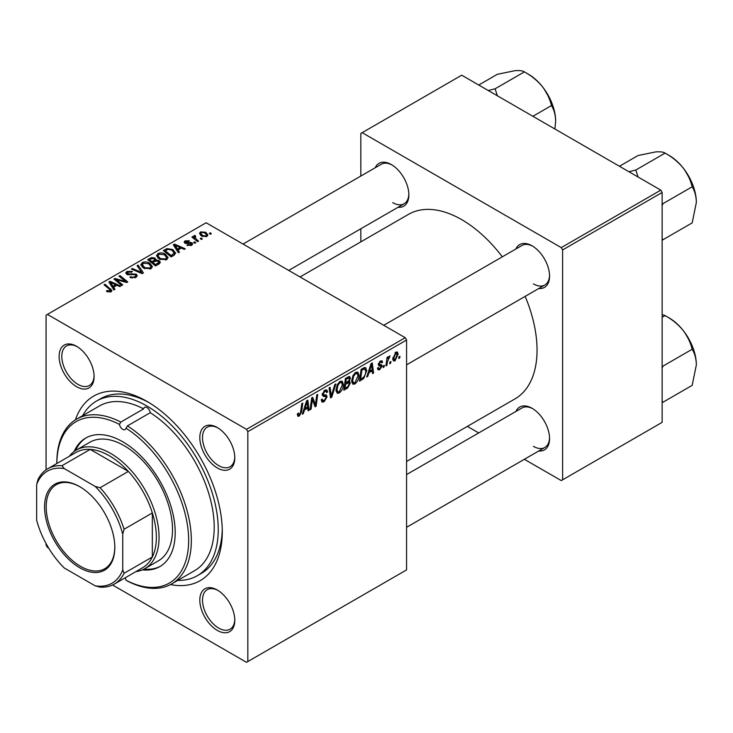 <?xml version="1.0" encoding="UTF-8"?>
<svg xmlns="http://www.w3.org/2000/svg" width="733" height="733" viewBox="0 0 733 733"><rect width="100%" height="100%" fill="white"/><g stroke="black" fill="none" stroke-linecap="round" stroke-linejoin="round"><path stroke-width="1.1" d="M217.307 630.407A24.73 14.275 60 0 1 199.816 600.116A24.73 14.275 60 0 1 217.307 590.019L217.307 590.019A24.73 14.275 60 0 1 234.789 620.31A24.73 14.275 60 0 1 217.307 630.407M217.994 590.432A22.824 13.176 -120 0 0 207.237 589.671A22.824 13.176 -120 0 0 203.737 607.959A22.824 13.176 -120 0 0 218.654 628.071A22.824 13.176 -120 0 0 230.061 629.207A22.824 13.176 -120 0 0 234.78 619.513M76.599 386.703A24.73 14.275 60 0 1 59.116 356.412A24.73 14.275 60 0 1 76.599 346.315L76.599 346.315A24.73 14.275 60 0 1 94.09 376.606A24.73 14.275 60 0 1 76.599 386.703M77.286 346.727A22.824 13.176 -120 0 0 66.529 345.958A22.824 13.176 -120 0 0 63.029 364.255A22.824 13.176 -120 0 0 77.945 384.367A22.824 13.176 -120 0 0 89.362 385.503A22.824 13.176 -120 0 0 94.071 375.8M217.307 467.938A24.73 14.275 60 0 1 199.816 437.647A24.73 14.275 60 0 1 217.307 427.55L217.307 427.55A24.73 14.275 60 0 1 234.789 457.841A24.73 14.275 60 0 1 217.307 467.938M217.994 427.962A22.824 13.176 -120 0 0 207.237 427.192A22.824 13.176 -120 0 0 203.737 445.49A22.824 13.176 -120 0 0 218.654 465.602A22.824 13.176 -120 0 0 230.061 466.738A22.824 13.176 -120 0 0 234.78 457.035M515.904 248.991A24.73 14.275 60 0 1 532.066 245.821L532.066 245.821A24.73 14.275 60 0 1 532.076 245.821A24.73 14.275 60 0 1 549.558 276.112A24.73 14.275 60 0 1 538.728 288.527M532.754 246.233A22.824 13.176 -120 0 0 522.006 245.463L383.744 325.296M375.195 167.756A24.73 14.275 60 0 1 391.367 164.586L391.367 164.586A24.73 14.275 60 0 1 408.858 194.877A24.73 14.275 60 0 1 398.028 207.292M392.054 164.998A22.824 13.176 -120 0 0 381.297 164.229L243.035 244.062M515.904 411.46A24.73 14.275 60 0 1 532.066 408.29L532.066 408.29A24.73 14.275 60 0 1 532.076 408.29A24.73 14.275 60 0 1 549.558 438.581A24.73 14.275 60 0 1 538.728 450.997M532.754 408.702A22.824 13.176 -120 0 0 522.006 407.942L406.568 474.581M75.389 419.872A106.532 61.508 60 0 1 146.957 401.382L146.957 401.382A106.532 61.508 60 0 1 222.282 531.856A106.532 61.508 60 0 1 170.477 584.577M149.001 402.591A100.824 58.209 -120 0 0 100.577 398.715L96.545 401.043A100.824 58.209 -120 0 0 82.673 415.638M406.568 461.488L514.987 398.889A106.532 61.508 -120 0 0 525.158 296.361M502.334 256.825A106.532 61.508 -120 0 0 461.717 219.653A106.532 61.508 -120 0 0 408.455 214.375L300.035 276.964M405.221 337.693L406.568 340.02L247.836 431.664L246.499 429.336L405.221 337.693L206.138 222.759L46.069 315.172L46.069 469.826M46.069 543.565L46.069 545.059L47.407 547.386L48.699 548.128M247.836 431.664L247.836 661.551L246.499 662.32L112.561 584.998M358.996 375.296C359.014 378.741 357.649 381.636 354.891 383.982L352.875 384.211L351.657 381.142L352.949 375.589L355.743 372.327L357.851 372.126L358.996 375.296L357.924 374.673M368.91 372.776L367.755 376.414L366.692 377.028L371.072 363.623L372.263 362.936L373.555 373.06L372.575 373.628L372.254 370.852L368.91 372.776L368.213 372.373M299.293 416.078L297.891 416.298L297.451 413.751L298.432 413.046L298.34 414.044L299.357 414.777L300.64 411.983L301.767 403.636L302.766 403.068L301.593 411.708L299.293 416.078L297.369 414.97M297.625 413.632L299.357 414.777M321.21 399.797L324.197 400.438L326.103 397.506L325.846 396.709L323.299 396.324L322.19 394.592L324.829 390.185L326.771 389.892L327.578 391.743L326.588 392.668L326.121 391.285L324.792 391.477L323.171 393.96L323.537 394.721L326.423 395.078L327.083 396.837L324.123 401.739L321.989 402.124L321.21 399.742L322.19 399.045L322.639 400.704L321.21 399.879M322.328 393.474L323.537 394.721M335.879 383.945L331.765 397.185L330.519 397.909L329.08 387.867L330.07 387.299L331.298 395.902L334.825 384.55L335.879 383.945M343.346 384.33C343.365 387.775 341.999 390.671 339.242 393.016L337.217 393.255L336.007 390.185L337.299 384.623L340.094 381.371L342.201 381.16L343.346 384.33L342.265 383.707M399.943 356.275L399.723 357.961L398.743 358.519L398.944 356.852L399.943 356.275M406.568 340.02L406.568 569.908L247.836 661.551M349.137 376.469L350.438 378.182L349.137 381.581L350.319 383.102L347.607 388.041L343.832 390.222L345.426 378.43L349.843 376.57M348.45 381.178L349.769 381.701M304.47 409.985L303.315 413.623L302.253 414.227L306.623 400.832L307.823 400.145L309.115 410.269L308.126 410.837L307.814 408.052L304.47 409.985L303.764 409.582M312.084 401.922L311.076 409.133L310.086 409.71L311.69 397.909L312.725 397.313L315.419 404.983L316.729 394.995L317.719 394.427L316.125 406.219L315.098 406.815L312.386 399.173L312.084 401.922L311.213 401.418M379.804 369.597L378.072 369.881L377.468 368.122L378.439 367.416L378.86 368.717L379.85 368.58L381.133 366.628L378.805 365.675L378.32 364.512L380.372 361.076L382.04 360.81L382.599 362.194L381.618 362.899L381.252 361.955L380.326 362.093L379.3 363.779L379.392 364.356L381.618 364.823L382.113 365.978L379.804 369.597L377.468 368.25M380.931 366.06L378.347 364.906M378.402 363.788L380.198 364.594M363.788 378.439L359.491 381.187L361.076 369.395L364.631 367.49L365.703 367.609L366.702 370.596L363.788 378.439L362.853 377.907M398.129 354.131L395.078 360.783L393.502 360.957L392.751 358.968L395.847 352.142L397.368 351.977L398.129 354.131L396.947 353.453M390.9 361.497L390.671 363.183L389.69 363.751L389.901 362.075L390.9 361.497M387.4 361.91L386.896 365.364L385.906 365.932L387.061 357.356L388.05 356.788L387.803 358.565L390.057 355.771L387.4 361.91L386.52 361.406M384.294 365.309L384.065 366.995L383.093 367.563L383.295 365.886L384.294 365.309M195.748 242.733L194.767 243.301L193.622 242.403L194.63 241.826L195.748 242.733M202.345 238.921L201.373 239.489L200.228 238.591L201.227 238.014L202.345 238.921M156.514 256.019L157.888 253.581C160.527 252.528 163.01 252.711 165.328 254.122L168.086 257.604L166.693 259.647L159.391 259.161L156.477 255.597M179.438 252.152L178.376 252.766L173.336 244.804L174.527 244.116L185.238 248.808L184.249 249.376L181.363 248.075L178.027 249.999L179.438 252.152M159.281 263.788L155.515 265.96L147.69 259.61L151.557 257.558L154.993 258.034L155.992 260.114L159.061 260.527L160.353 262.322L159.281 263.788M156.175 259.5L155.992 260.856M143.448 272.933L142.193 273.647L131.344 269.048L132.325 268.48L141.634 272.419L137.089 265.731L138.143 265.117L143.448 272.933M110.051 292.165L109.565 289.315L104.031 284.816L105.021 284.239L111.966 290.589L111.095 291.752L106.322 291.12L107.174 290.479L110.051 291.074L110.509 290.46L110.509 292.027M122.75 284.88L121.76 285.449L113.954 279.081L114.989 278.485L125.673 281.545L118.993 276.176L119.983 275.599L127.808 281.958L126.772 282.553L116.089 279.511L122.75 284.88M246.499 429.336L47.407 314.393M114.989 289.361L113.927 289.975L108.887 282.013L110.087 281.316L120.789 286.007L119.809 286.576L116.923 285.274L113.578 287.208L114.989 289.361M135.926 277.413L129.823 277.257L130.685 276.625L132.325 277.285L134.89 276.735L135.843 275.581L135.229 274.728L126.827 274.399L125.719 272.96L126.965 271.43L132.444 271.421L131.766 272.163L128.037 272.09L127.744 273.794L136.118 274.105L137.273 275.672L135.926 277.413M127.203 274.582L127.203 273.079L127.744 274.783M140.855 265.053L142.229 262.616C144.877 261.562 147.36 261.745 149.679 263.156L152.427 266.638L151.044 268.69L143.741 268.205L140.818 264.64M186.942 245.28L187.675 244.575L190.791 244.749L191.029 243.402L184.973 243.154L184.139 242.046L185.083 240.845L189.389 240.763L188.528 241.395L185.889 241.368L185.806 242.504L190.195 242.357L191.927 242.788L192.715 243.906L191.597 245.271L186.942 245.28M191.441 245.353L191.029 243.402M185.889 241.368L185.806 243.484M173.95 255.313L171.165 256.926L163.34 250.567L167.014 248.597L172.814 249.55L175.691 253.16L173.95 255.313M206.88 236.447L201.822 236.218L199.468 233.396L200.558 231.912L205.698 232.242L207.906 234.936L206.88 236.447M194.987 236.393L196.334 239.233L198.579 241.102L197.589 241.67L191.89 237.052L192.889 236.475L194.053 237.437L194.098 235.632L195.015 235.394L195.693 236.237L194.63 237.006L194.63 239.279M193.695 236.347L194.098 235.632L194.098 238.848M211.397 233.699L210.417 234.267L209.281 233.369L210.279 232.792L211.397 233.699M660.8 190.14L662.146 192.467L562.605 249.935L561.258 247.607L660.8 190.14L461.717 75.197L360.828 133.443L360.828 176.048M360.828 228.769L360.828 241.863M562.605 249.935L562.605 479.822L561.258 480.591L524.361 459.298M478.704 432.937L467.361 426.386M562.605 479.822L662.146 422.345L662.146 192.467M561.258 247.607L362.175 132.664M533.413 283.873A22.824 13.176 -120 0 0 544.83 285.009A22.824 13.176 -120 0 0 549.548 275.306M392.714 202.638A22.824 13.176 -120 0 0 404.13 203.774A22.824 13.176 -120 0 0 408.84 194.071M533.413 446.351A22.824 13.176 -120 0 0 544.83 447.478A22.824 13.176 -120 0 0 549.548 437.784M177.789 580.389A100.824 58.209 -120 0 0 197.36 575.68L201.401 573.343A100.824 58.209 -120 0 0 222.255 529.473M114.989 279.924L114.989 278.485M125.673 282.26L125.673 281.545M119.983 276.992L119.983 275.599M116.089 280.821L116.089 279.511M110.087 283.9L110.087 281.316M113.578 289.416L113.578 287.208M111.526 283.9L113.01 286.264L115.686 284.725L110.381 282.333L111.526 283.9L111.526 286.172M113.01 288.527L113.01 286.264M110.381 284.367L110.381 282.333M115.686 285.989L115.686 284.725M107.174 291.716L107.174 290.479M107.907 292.046L107.907 291.01M105.021 285.623L105.021 284.239M110.756 291.926L110.756 288.894M130.685 277.688L130.685 276.625M130.987 277.816L130.987 276.808M132.325 278.164L132.325 277.285M134.89 277.899L134.89 276.735M126.965 274.472L126.965 271.43M128.953 274.976L128.953 274.069M136.118 277.303L136.118 274.105M132.325 269.469L132.325 268.48M141.634 273.409L141.634 272.419M138.143 267.307L138.143 265.117M142.229 267.16L142.229 262.616M149.679 264.411L149.679 263.156M142.33 267.243L142.33 264.741L144.758 267.664L150.008 268.012L150.961 266.565L148.597 263.66L143.302 263.266L142.358 265.025L142.358 267.261M144.758 268.709L144.758 267.664M150.008 269.13L150.008 268.012M151.557 258.648L151.557 257.558M154.993 261.324L154.993 258.034M159.061 263.917L159.061 260.527M149.596 259.775L152.033 261.763L154.828 259.693L154.828 261.415L154.828 259.693L154.049 258.621L151.273 258.813L149.596 259.775L149.596 261.159M152.033 263.138L152.033 261.763M152.95 262.506L155.588 264.65L158.859 262.139L158.062 261.076L155.02 261.305L152.95 262.506L152.95 263.88M155.588 265.923L155.588 264.65M158.337 264.329L158.337 263M187.675 245.628L187.675 244.575M190.791 245.647L190.791 244.749M185.083 243.209L185.083 240.845M186.457 243.585L186.457 242.77M190.195 243.173L190.195 242.357M191.927 245.06L191.927 242.788M174.527 246.691L174.527 244.116M178.027 252.207L178.027 249.999M175.966 246.691L177.459 249.055L180.126 247.516L174.821 245.134L175.966 246.691L175.966 248.963M177.459 251.318L177.459 249.055M174.821 247.158L174.821 245.134M180.126 248.789L180.126 247.516M167.014 249.733L167.014 248.597M172.814 250.778L172.814 249.55M165.246 250.741L171.238 255.615L174.216 252.958L171.779 250.081L168.059 249.302L165.246 250.741L165.246 252.115M171.238 256.88L171.238 255.615M172.502 256.156L172.502 254.882M157.888 258.117L157.888 253.581M165.328 255.377L165.328 254.122M158.007 255.991L160.417 258.63L165.667 258.969L166.611 257.53L164.247 254.626L158.951 254.232L158.007 255.991L158.007 258.218L158.007 255.991M160.417 259.665L160.417 258.63M165.667 260.087L165.667 258.969M200.558 235.32L200.558 231.912M205.698 233.534L205.698 232.242M201.364 232.425L200.75 233.351L202.693 235.595L206.028 235.953L206.587 235.073L204.718 232.81L201.364 232.425M202.693 236.631L202.693 235.595M206.028 236.805L206.028 235.953M201.227 239.379L201.227 238.014M192.889 237.859L192.889 236.475M194.053 238.802L194.053 237.437M195.015 236.383L195.015 235.394M194.63 243.191L194.63 241.826M210.279 234.157L210.279 232.792M398.871 357.466L399.723 357.961M346.507 387.409L347.607 388.041M348.157 376.863L350.438 378.182M347.845 381.673L350.319 383.102M346.233 379.236L345.738 382.91L348.917 380.619L349.458 378.796L349.119 377.907L346.233 379.236L345.38 378.75M344.886 382.424L345.738 382.91M346.81 377.632L347.909 378.265M345.545 384.294L345.014 388.27L347.809 386.603L349.339 383.634L349.009 382.708L345.545 384.294L344.702 383.799M344.162 387.784L345.014 388.27M346.526 382.461L347.625 383.093M336.081 391.193L339.242 393.016M338.069 385.017L336.988 389.672L337.821 391.825L339.315 391.706L342.366 384.779L341.532 382.534L340.057 382.663L338.069 385.017L337.317 384.587M336.053 389.131L336.988 389.672M339.104 382.104L340.057 382.663M330.29 396.333L331.765 397.185M330.134 395.234L331.298 395.902M321.219 400.062L324.123 401.739M324.847 390.167L327.578 391.743M324.637 390.295L327.569 391.99M323.83 390.918L324.792 391.477M322.236 393.96L323.381 394.629M322.227 394.033L327.083 396.837M300.741 411.213L301.593 411.708M302.592 413.201L303.315 413.623M307.988 409.619L309.115 410.269M306.715 407.42L307.814 408.052M306.302 404.424L305.001 408.4L307.677 406.861L307.09 401.757L306.302 404.424L305.588 404.011M304.287 407.988L305.001 408.4M306.449 401.382L307.09 401.757M310.224 408.647L311.076 409.133M314.109 404.222L315.419 404.983M314.512 405.285L316.125 406.219M311.58 398.706L312.386 399.173M380.528 360.993L382.599 362.194M379.593 361.671L380.326 362.093M378.53 363.33L379.3 363.779M378.393 363.825L382.113 365.978M367.031 375.992L367.755 376.414M372.437 372.419L373.555 373.06M371.155 370.211L372.254 370.852M370.751 367.224L369.45 371.2L372.117 369.661L371.53 364.548L370.751 367.224L370.037 366.802M368.736 370.788L369.45 371.2M370.889 364.173L371.53 364.548M361.177 378.943L362.276 379.575M365.63 369.982L366.702 370.596M361.882 370.202L360.663 379.236L361.919 378.512C364.512 376.735 365.785 374.261 365.721 371.09L364.539 368.846L361.882 370.202L361.039 369.707M359.821 378.75L360.663 379.236M363.284 368.122L365.043 368.946L363.449 368.021M351.73 382.15L354.891 383.982M353.718 375.974L352.637 380.629L353.471 382.791L354.964 382.663L358.016 375.736L357.191 373.491L355.716 373.619L353.718 375.974L352.976 375.543M351.703 380.088L352.637 380.629M354.754 373.07L355.716 373.619M392.769 359.445L395.078 360.783M395.444 352.408L396.635 353.095L395.802 353.159L393.731 358.29L395.087 359.784L397.149 354.69L395.06 352.729M392.824 357.759L393.731 358.29M392.751 358.996L395.087 359.784M389.819 362.688L390.671 363.183M386.053 364.869L386.896 365.364M386.969 358.08L387.803 358.565M388.673 356.659L389.672 357.237M388.527 356.898L389.177 357.264M383.222 366.5L384.065 366.995M56.826 463.513L56.826 462.734A95.116 54.92 60 0 1 76.525 419.194A95.116 54.92 60 0 1 120.771 422.08L119.461 424.434A4.755 2.749 -120 0 0 122.741 429.336A4.755 2.749 -120 0 0 125.114 429.575A4.755 2.749 -120 0 0 126.021 428.219L127.395 425.91A95.116 54.92 60 0 1 186.842 509.847A95.116 54.92 60 0 1 171.641 583.935A95.116 54.92 60 0 1 127.395 581.04L126.021 580.243A93.21 53.821 -120 0 0 188.656 540.395A93.21 53.821 -120 0 0 126.021 428.219M120.771 422.08L143.641 408.877A95.116 54.92 -120 0 0 99.395 405.99L76.525 419.194M171.641 583.935L194.511 570.732A95.116 54.92 -120 0 0 209.702 496.644A95.116 54.92 -120 0 0 150.265 412.706A4.755 2.749 -120 0 0 146.957 407.594A4.755 2.749 -120 0 0 144.575 407.356A4.755 2.749 -120 0 0 143.641 408.877M142.44 569.862A74.189 42.835 -120 0 0 159.84 566.591A74.189 42.835 -120 0 0 171.21 507.144A74.189 42.835 -120 0 0 122.741 441.761A74.189 42.835 -120 0 0 85.642 438.087A74.189 42.835 -120 0 0 74.115 451.519M86.32 437.711A74.189 42.835 -120 0 0 75.563 450.52M197.36 575.68A100.824 58.209 -120 0 0 212.817 494.885A100.824 58.209 -120 0 0 146.957 406.036A100.824 58.209 -120 0 0 96.545 401.043M69.333 456.293A68.481 39.536 60 0 1 76.388 450.016L89.847 442.256A68.481 39.536 60 0 1 124.088 445.646A68.481 39.536 60 0 1 168.828 505.999A68.481 39.536 60 0 1 158.328 560.873L144.877 568.634A68.481 39.536 60 0 1 135.907 571.621M150.265 412.706L127.395 425.91M119.461 424.434A93.21 53.821 -120 0 0 56.835 463.513M126.021 580.243A4.755 2.749 -120 0 0 125.114 577.851M144.025 569.11A74.189 42.835 -120 0 0 160.5 566.197M696.35 202.427A38.29 22.109 60 0 0 682.817 167.536A38.29 22.109 -120 0 0 669.275 155.533L665.088 153.115C671.923 156.853 677.833 161.654 682.817 167.536C687.407 173.547 690.523 179.97 692.163 186.796C694.783 190.947 696.185 196.16 696.35 202.427L692.163 222.896L662.87 239.801L662.146 238.482M662.146 205.872L662.87 203.71L662.146 203.288M662.87 203.71L692.163 186.796M638.095 177.029L635.804 170.029L665.088 153.115C663.447 151.978 660.332 151.575 655.742 151.905L638.012 155.533L619.44 166.263M635.804 170.029L628.951 171.751M696.35 364.897A38.29 22.109 60 0 0 682.817 330.015A38.29 22.109 -120 0 0 669.275 318.012L665.088 315.593C671.923 319.322 677.833 324.133 682.817 330.015C687.407 336.016 690.523 342.439 692.163 349.265C694.783 353.416 696.185 358.629 696.35 364.897L692.163 385.366L662.87 402.28L662.146 400.951M662.146 368.342L662.87 366.179L662.146 365.758M662.87 366.179L692.163 349.265M662.146 317.288L665.088 315.593L662.146 314.539M497.386 95.794L495.096 88.794L488.251 90.516M532.891 116.281L551.454 105.561C554.084 109.712 555.477 114.925 555.651 121.192L554.899 128.999M495.096 88.794L524.388 71.88C531.214 75.618 537.124 80.419 542.108 86.302C546.708 92.312 549.823 98.735 551.454 105.561M478.741 85.028L497.313 74.299L515.033 70.68C519.633 70.341 522.748 70.744 524.388 71.88M555.651 121.192A38.29 22.109 -120 0 0 542.108 86.302A38.29 22.109 -120 0 0 526.99 73.447M44.585 506.924A49.652 28.669 60 0 1 79.695 486.648A49.652 28.669 60 0 1 114.806 547.459A49.652 28.669 60 0 1 79.695 567.736A49.652 28.669 60 0 1 44.585 506.924M80.099 486.886A48.506 28.01 -120 0 0 56.249 484.715A48.506 28.01 -120 0 0 46.197 506.924A48.506 28.01 -120 0 0 67.372 555.742A48.506 28.01 -120 0 0 104.755 568.735A48.506 28.01 -120 0 0 114.797 546.992M76.388 450.016A68.481 39.536 60 0 1 129.164 468.369A68.481 39.536 60 0 1 159.061 537.289A68.481 39.536 60 0 1 144.877 568.634M122.741 569.889L124.088 573.288A66.584 38.437 60 0 1 114.33 584.073L142.578 567.763A66.584 38.437 -120 0 0 152.336 556.979A66.584 38.437 -120 0 0 156.367 537.289A66.584 38.437 -120 0 0 152.336 512.935A66.584 38.437 -120 0 0 128.357 471.411L90.214 449.393A66.584 38.437 -120 0 0 75.994 452.444L47.746 468.754A66.584 38.437 60 0 1 61.966 465.702L64.238 468.561A64.678 37.346 -120 0 0 36.65 484.495L36.65 520.183A64.678 37.346 -120 0 0 64.238 567.974L95.153 585.823A64.678 37.346 -120 0 0 122.741 569.889L122.741 534.201A64.678 37.346 -120 0 0 95.153 486.41L64.238 468.561M95.153 486.41L100.109 487.72L128.357 471.411A66.584 38.437 -120 0 0 90.214 449.393L61.966 465.702M124.088 573.288L152.336 556.979L152.336 512.935L124.088 529.244L122.741 534.201M36.65 484.495L37.997 479.538A66.584 38.437 60 0 1 47.746 468.754M114.33 584.073A66.584 38.437 60 0 1 100.109 587.133L95.153 585.823M100.109 487.72A66.584 38.437 60 0 1 124.088 529.244M119.818 280.675L119.818 279.795M123.327 281.619L123.327 280.776M118.013 282.397L118.013 280.977M131.619 274.701L131.619 273.666M138.839 272.227L138.839 271.192M150.1 259.491L150.1 258.218M153.628 262.112L153.628 260.838M157.421 264.86L157.421 263.587M187.868 243.475L187.868 242.65M165.685 250.484L165.685 249.22M196.334 240.662L196.334 239.233M329.749 392.54L330.977 393.255M322.236 395.142L324.472 396.434M312.56 399.833L314.008 400.667M313.348 402.234L314.915 403.141M362.203 368.745L363.311 369.377M135.843 275.581L135.843 277.459M150.961 266.565L150.961 268.736M158.859 262.139L158.859 264.036M185.431 241.972L185.431 243.374M174.216 252.958L174.216 255.157M166.611 257.53L166.611 259.693M200.75 233.351L200.75 235.495M206.587 235.073L206.587 236.603M349.119 377.907L347.726 377.101M349.009 382.708L347.543 381.866M341.532 382.534L339.819 381.545M337.821 391.825L336.035 390.79M326.121 391.285L324.527 390.368M323.445 394.675L322.227 393.969M298.652 414.86L297.396 414.145M378.86 368.717L377.623 368.003M381.252 361.955L380.07 361.277M357.191 373.491L355.468 372.501M353.471 382.791L351.684 381.756M691.531 181.848L684.695 170.001M406.568 364.832L544.83 285.009M544.83 447.478L406.568 527.302M691.531 344.318L684.695 332.47M404.13 203.774L288.692 270.413M543.987 88.766L550.831 100.613"/></g></svg>
